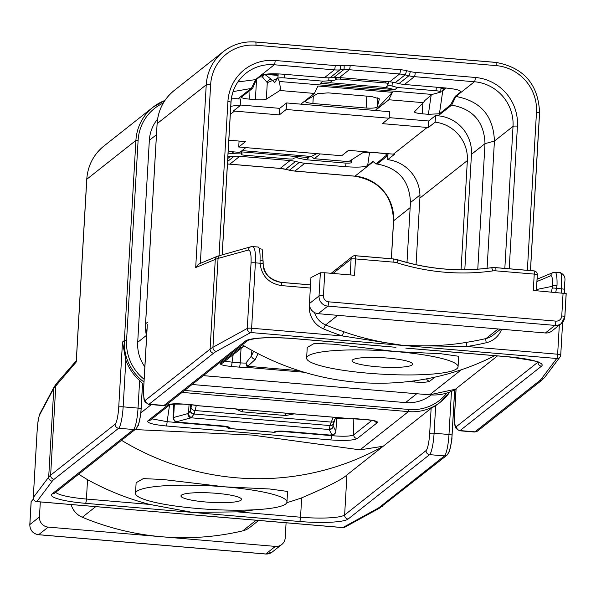 <?xml version="1.0" encoding="UTF-8"?>
<svg xmlns="http://www.w3.org/2000/svg" width="596" height="596" viewBox="0 0 596 596"><rect width="100%" height="100%" fill="white"/><g stroke="black" fill="none" stroke-linecap="round" stroke-linejoin="round"><path stroke-width="0.89" d="M309.451 304.653L309.354 306.255A22.752 22.141 51.7 0 0 323.591 328.918A269.258 262.031 51.7 0 0 342.32 335.943A3.792 0.484 108.4 0 1 344.093 331.838C361.161 337.954 381.045 342.514 403.73 345.509L250.722 332.523A3.792 0.641 -85.1 0 0 251.624 328.24A3.792 0.589 -176.7 0 0 247.265 328.433L212.943 347.282L218.069 258.426L215.283 259.379A3.792 3.725 -112.7 0 1 217.54 256.191L198.513 264.14L195.697 267.552L206.238 84.833A47.404 46.13 51.7 0 1 223.388 51.591A47.404 46.13 51.7 0 1 255.475 42.025A3.792 0.641 -85.1 0 1 255.587 41.988C243.555 41.124 232.827 44.32 223.388 51.591L174.278 90.413A47.404 46.13 51.7 0 0 157.128 123.648L157.12 123.752M263.089 263.693A3.792 0.521 177.4 0 0 263.149 263.596C263.037 273.057 269.027 279.315 281.126 282.362A3.792 0.641 94.9 0 0 281.014 282.4C270.435 280.619 264.46 274.384 263.089 263.693L263.06 261.681A3.792 1.177 -178.4 0 0 263.127 261.473A3.792 1.177 -178.4 0 0 260.05 260.228L260.042 263.231L255.393 262.836C255.788 252.22 254.768 246.811 252.317 246.617L251.035 246.729A3.792 3.665 -105.5 0 1 251.043 246.729A3.792 3.665 -105.5 0 1 252.317 246.617M257.807 247.079A18.96 3.218 94.9 0 1 258.098 247.035C263.842 252.86 261.249 242.177 263.127 261.473L263.149 263.596A3.792 0.521 177.4 0 0 260.042 263.231C261.659 276.03 268.811 283.487 281.483 285.596L310.345 288.047M310.523 284.858L281.126 282.362A3.792 0.641 94.9 0 1 281.483 285.596M350.18 274.912L351.089 259.156A3.792 0.589 3.3 0 1 355.499 258.925L393.844 262.18A15.168 14.766 -128.3 0 1 397.092 262.821A221.854 215.901 51.7 0 0 492.609 270.927A15.168 14.766 -128.3 0 1 495.894 270.845L534.24 274.1L533.301 290.453L566.2 293.582L564.866 316.737A3.792 0.589 3.3 0 1 564.799 316.834A9.484 9.223 51.7 0 1 561.372 323.479L564.866 316.737A3.792 0.589 3.3 0 0 561.76 315.977L563.086 292.986M332.993 273.46L351.089 259.156A3.792 3.688 -128.3 0 1 355.03 255.729A3.792 0.641 94.9 0 1 355.134 255.691A3.792 0.641 94.9 0 1 355.499 258.925L354.553 275.285L324.76 272.759L323.434 295.75A5.692 5.535 51.7 0 0 328.701 301.829L555.852 321.11A5.692 5.535 51.7 0 0 561.76 315.977M495.626 267.664L533.77 270.897A3.792 0.641 94.9 0 1 533.874 270.86A3.792 0.641 94.9 0 1 534.24 274.1A3.792 0.589 -176.7 0 1 537.346 274.86A3.792 3.792 0 0 0 533.874 270.86L495.529 267.604A3.792 0.641 94.9 0 1 495.894 270.845M536.37 290.714L537.279 274.957A3.792 0.589 -176.7 0 0 537.346 274.86L536.43 290.721M537.093 279.226L553.058 272.558A3.792 3.725 67.3 0 1 554.787 272.283A18.96 3.218 94.9 0 1 555.077 272.238A18.96 3.218 94.9 0 1 557.022 285.432A3.792 1.177 -178.4 0 0 552.589 286.259L551.404 291.995M557.022 285.432L555.763 292.36M390.991 346.827L293.94 338.588A41.713 6.474 -176.7 0 0 245.448 341.061L163.997 405.444L149.104 404.177L213.614 353.182A185.825 28.824 -176.7 0 1 216.4 351.372L250.722 332.523A3.792 3.636 61.2 0 1 247.265 328.433L251.043 263.022A3.792 0.589 3.3 0 1 255.393 262.836L251.624 328.24L342.32 335.943L403.73 345.509L466.944 346.514A3.792 0.767 81.1 0 1 466.959 342.268A265.466 258.344 51.7 0 0 486.038 338.535A18.96 18.454 51.7 0 0 493.093 335.131L500.633 329.171M410.599 348.489L508.053 356.758A41.713 6.474 3.3 0 1 541.488 366.19L460.045 430.565L474.938 431.832A3.792 3.688 51.7 0 0 477.508 431.064L474.416 432.025A18.96 3.218 -85.1 0 0 474.938 431.832L539.447 380.837A185.825 28.824 -176.7 0 0 541.347 378.952L556.746 358.494A3.792 3.725 37 0 0 560.724 355.03A3.792 0.589 -176.7 0 0 560.747 354.97A3.792 0.589 -176.7 0 0 557.647 354.218A3.792 0.641 94.9 0 1 556.746 358.494L403.73 345.509C428.107 346.507 449.183 345.427 466.959 342.268M444.154 88.342L440.928 88.625M147.197 327.003L143.718 387.325A15.168 2.578 94.9 0 0 145.595 400.125L210.105 349.129L215.283 259.379L195.697 267.552M456.104 388.652L497.481 355.909M244.718 346.261L240.672 347.483L220.483 363.441C219.797 364.655 223.358 365.653 231.174 366.451L239.309 367.136A13.276 2.056 -176.7 0 0 247.303 367.427L304.28 372.262M414.771 380.769A3.792 0.641 94.9 0 1 414.287 381.991C422.385 382.55 427.548 382.289 429.761 381.202L434.901 377.141M242.296 344.816A265.466 258.344 51.7 0 0 494.822 355.685M458.674 356.274L440.876 353.733L396.035 351.595A75.848 11.764 -176.7 0 0 306.627 358.047A75.848 11.764 -176.7 0 0 368.656 373.238A75.848 11.764 -176.7 0 0 456.819 368.738A75.848 11.764 3.3 0 0 458.063 366.786A75.848 11.764 3.3 0 0 396.035 351.595L334.334 344.257L314.39 343.356L307.238 347.468L306.627 358.047M387.825 358.092A30.336 4.708 -176.7 0 0 352.057 360.669A30.336 4.708 -176.7 0 0 376.873 366.741A30.336 4.708 -176.7 0 0 412.633 364.163A30.336 4.708 -176.7 0 0 387.825 358.092M545.37 332.97L554.951 325.394A9.484 9.223 51.7 0 0 561.372 323.479L551.792 331.056A9.484 9.223 -128.3 0 1 545.37 332.97L318.219 313.69A9.484 9.223 -128.3 0 1 309.451 303.55L310.941 277.617L320.365 272.789L324.76 272.759M251.043 263.022C251.348 254.544 250.462 250.216 248.383 250.029A3.792 3.665 -105.5 0 1 251.035 246.729L217.54 256.191M258.061 353.629L255.334 359.336A3.792 3.01 -158.6 0 1 251.527 355.901L245.917 363.061L247.303 367.427L247.772 366.294L299.043 370.645M224.975 361.154L232.067 362.167A3.792 0.641 94.9 0 1 231.174 366.451M237.879 81.957L256.362 79.529L261.637 75.357C264.706 73.777 272.074 73.397 283.748 74.239L324.44 77.696A37.92 36.907 51.7 0 0 329.983 77.748L339.891 69.918L343.743 69.665A37.92 36.907 -128.3 0 1 349.286 69.725L399.588 73.993A37.92 36.907 -128.3 0 1 405.094 74.873L408.878 75.774A37.92 36.907 51.7 0 0 414.376 76.653L474.438 81.756A41.713 40.595 -128.3 0 1 513.029 126.374L504.834 268.394M219.023 255.639L227.91 101.573A45.505 44.29 -128.3 0 1 275.181 60.487L335.243 65.582A34.128 33.212 51.7 0 0 340.234 65.634L344.086 65.381A3.792 0.723 86.3 0 1 343.743 69.665L333.834 77.495L329.983 77.748M333.834 77.495A37.92 36.907 -128.3 0 1 339.385 77.554L389.687 81.823A37.92 36.907 -128.3 0 1 395.185 82.702L398.97 83.604A37.92 36.907 51.7 0 0 404.468 84.483L445.16 87.94C456.484 89.05 461.58 90.48 460.425 92.231L455.158 96.396L455.836 96.455C480.577 101.007 493.443 115.877 494.427 141.073L487.096 268.267M460.73 91.784L460.425 92.231L460.559 91.307M255.334 359.336L247.772 366.294L245.917 363.061A9.484 1.468 -176.7 0 1 240.21 362.86A3.792 0.641 94.9 0 1 239.309 367.136M253.591 351.275L251.527 355.901L251.847 350.321M231.352 98.884A36.028 35.06 -128.3 0 1 237.975 98.817L240.583 99.04L240.203 105.604L233.356 111.012A36.028 35.06 -128.3 0 1 234.474 111.094L279.345 114.901L279.725 108.353L286.572 102.944L286.192 109.493L279.345 114.901M230.779 106.379A36.028 35.06 -128.3 0 1 240.203 105.604M461.066 269.727L467.353 160.57L419.889 198.088A36.028 35.06 51.7 0 0 387.683 159.668L394.522 154.26A36.028 35.06 -128.3 0 0 393.412 154.148L348.533 150.341L341.694 155.75L238.728 147.011L245.574 141.602L228.827 140.179M455.158 96.396L450.509 104.993L451.686 105.097L438.127 115.81L435.527 115.587L435.147 122.15A36.028 35.06 -128.3 0 1 467.353 160.57M438.127 115.81A36.028 35.06 -128.3 0 1 471.458 154.342L464.805 269.712M233.088 91.598L252.697 88.208L241.611 96.969C241.03 97.848 243.578 98.564 249.24 99.115L255.386 99.636A9.484 1.468 3.3 0 0 266.33 99.13L279.956 90.495L314.368 93.438L300.816 104.151L375.294 110.476L388.845 99.763L423.279 102.661L414.563 111.713A9.484 1.468 3.3 0 0 414.466 111.899A9.484 1.468 3.3 0 0 422.221 113.799L422.84 103.123M256.362 79.529L252.697 88.208M450.509 104.993L439.423 113.761L428.368 114.32L422.221 113.799M344.086 65.381A41.713 40.595 -128.3 0 1 350.187 65.441L400.49 69.71A41.713 40.595 -128.3 0 1 406.539 70.678L410.324 71.58A34.128 33.212 51.7 0 0 415.278 72.377L475.34 77.473A3.792 0.641 94.9 0 1 474.438 81.756L455.836 96.455L451.686 105.097C473.053 109.023 484.161 121.867 485.01 143.629L477.776 269.161M389.188 117.643L428.68 120.995L435.527 115.587M286.192 109.493L389.158 118.231L389.531 111.683L375.294 110.476L392.414 92.328L388.845 99.763M314.368 93.438L317.944 86.01L392.414 92.328M366.138 108.025L312.893 103.503C306.664 102.84 304.243 101.886 305.629 100.642L317.489 93.684L328.232 92.864L371.673 96.552L379.399 98.854L377.335 106.729C376.337 108.003 372.604 108.435 366.138 108.025L366.823 96.142M305.629 100.642L305.159 101.201M300.816 104.151L286.572 102.944M240.24 105L279.725 108.353M389.158 118.231L382.312 123.64L427.183 127.447A36.028 35.06 -128.3 0 1 428.3 127.559L428.68 120.995M435.147 122.15L428.3 127.559M416.053 264.691L419.889 198.088M239.07 141.051L238.728 147.011M228.179 151.399L239.793 152.382L245.835 147.614M242.043 150.609L311.254 156.487L316.819 153.634M307.923 152.881L251.229 148.069M311.254 156.487L314.271 158.707L320.313 153.932M314.271 158.707L348.69 161.628L362.308 153.016A9.484 1.468 3.3 0 1 373.252 152.509L379.399 153.03C385.061 153.582 387.609 154.297 387.027 155.176L387.184 154.953M406.986 262.486L410.443 202.573C409.586 180.811 398.478 167.968 377.112 164.042L375.942 163.937L387.095 154.714M388.026 153.686L387.683 159.668M76.325 360.982L76.266 361.958L53.819 388.257L39.5 415.151C38.457 417.796 37.645 423.473 37.064 432.167A3.792 0.589 -176.7 0 0 37.041 432.227A3.792 0.589 -176.7 0 0 37.056 432.286M143.971 382.029A47.404 46.13 -128.3 0 1 124.37 340.525L122.493 342.007L125.845 360.111L123.149 406.845A18.96 3.218 94.9 0 1 118.649 428.256L54.139 479.244A185.825 28.824 -176.7 0 0 52.239 481.136L36.84 501.594A3.792 3.725 -143 0 1 33.294 497.571A3.792 0.589 -176.7 0 0 33.272 497.63A3.792 3.792 0 0 0 36.736 501.631A3.792 0.641 -85.1 0 0 36.84 501.594L177.541 513.581M203.616 515.741L342.864 527.564A3.792 0.641 94.9 0 1 342.76 527.602A3.792 0.641 94.9 0 1 342.663 527.549M196.755 515.212L342.76 527.602A3.792 3.792 0 0 0 344.905 527.147A3.792 3.636 -118.8 0 1 342.864 527.564L377.186 508.708A185.825 28.824 -176.7 0 0 379.972 506.898L444.482 455.91A3.792 3.688 51.7 0 0 447.052 455.143L449.302 451.686C451.433 442.426 452.297 437.777 451.91 437.747L452.081 435.259A3.792 0.589 3.3 0 1 452.021 435.356A15.168 2.578 -85.1 0 1 448.423 452.483M201.455 515.607L175.686 513.372M254.82 509.759A265.466 258.344 -128.3 0 1 237.394 511.86L300.548 517.216A37.92 5.886 -176.7 0 0 344.63 514.966L426.08 450.583A15.168 2.578 -85.1 0 0 429.679 433.463L431.132 408.334L346.939 474.93C342.178 479.43 327.085 487.074 301.665 497.854A265.466 258.344 -128.3 0 1 286.81 502.666M431.132 408.334L435.683 405.578A47.404 46.13 -128.3 0 0 439.304 402.993L440.504 402.047A47.404 46.13 -128.3 0 1 408.409 411.613L408.863 409.467L184.589 390.432M121.495 440.302A265.466 258.344 -128.3 0 0 383.258 446.233L360.044 449.846L252.25 435.08L135.061 429.582M377.372 422.624C378.058 421.409 374.497 420.403 366.682 419.614L358.546 418.928A13.276 2.056 -176.7 0 0 350.552 418.638L198.818 405.757A13.276 2.056 -176.7 0 0 191.711 404.766L183.568 404.073C175.47 403.514 170.307 403.775 168.087 404.855L147.897 420.821C146.728 422.899 152.829 424.613 166.224 425.969L330.646 439.923C344.533 440.884 353.376 440.437 357.183 438.582L377.372 422.624A3.792 3.688 51.7 0 1 374.489 420.888M237.394 511.86L192.59 512.411L85.533 503.329A41.713 6.474 3.3 0 1 52.098 493.898L133.541 429.515A3.792 3.688 51.7 0 0 136.111 428.755L138.369 425.291C140.492 416.038 141.356 411.389 140.969 411.359L141.148 408.871A3.792 0.589 3.3 0 0 138.041 408.111L123.149 406.845A3.792 0.589 -176.7 0 0 118.738 407.075A15.168 2.578 94.9 0 1 115.14 424.196A3.792 3.688 -128.3 0 0 118.649 428.256L133.541 429.515A18.96 3.218 -85.1 0 0 138.041 408.111L139.635 380.449A47.404 46.13 -128.3 0 1 125.845 360.111M139.635 380.449L142.593 383.705L141.148 408.871A3.792 0.589 3.3 0 1 141.081 408.968A15.168 2.578 -85.1 0 1 137.482 426.095M258.634 520.464L249.784 527.46A18.96 18.454 -128.3 0 1 242.728 530.865A265.466 258.344 -128.3 0 1 161.792 536.758A265.466 258.344 -128.3 0 1 82.315 517.246A18.96 18.454 -128.3 0 1 71.118 504.544M38.427 534.672A3.792 0.641 -85.1 0 0 38.524 534.731A3.792 0.641 -85.1 0 0 38.636 534.694A9.484 9.223 -128.3 0 1 29.86 524.554L39.448 516.978A9.484 9.223 51.7 0 0 48.216 527.117L275.367 546.398A9.484 9.223 51.7 0 0 285.216 537.838L286.087 522.789M39.448 516.978L40.312 501.929M31.186 501.631L33.436 498.994M205.769 501.996A30.336 4.708 -176.7 0 0 241.529 499.418A30.336 4.708 -176.7 0 0 216.713 493.339A30.336 4.708 -176.7 0 0 180.953 495.924A30.336 4.708 -176.7 0 0 205.769 501.996M135.523 493.302L136.126 482.723L143.286 478.61L163.23 479.512L224.93 486.85A75.848 11.764 -176.7 0 0 135.523 493.302A75.848 11.764 -176.7 0 0 197.552 508.492A75.848 11.764 -176.7 0 0 286.959 502.033A75.848 11.764 -176.7 0 0 224.93 486.85L269.772 488.988L287.57 491.454L286.959 502.033M78.597 474.215L87.545 479.683L86.427 499.046A37.92 5.886 3.3 0 1 55.733 492.289M301.665 497.854L300.548 517.216A3.792 0.641 94.9 0 1 299.654 521.5L192.59 512.411L149.589 504.402A265.466 258.344 -128.3 0 1 87.545 479.683M36.632 501.571A3.792 0.641 -85.1 0 0 36.736 501.631L182.741 514.02M375.942 163.937L372.925 161.397L367.65 165.569C364.581 167.156 357.213 167.528 345.538 166.686L304.847 163.23A37.92 36.907 -128.3 0 1 299.348 162.35L295.564 161.449A37.92 36.907 51.7 0 0 290.066 160.57L239.763 156.301A37.92 36.907 51.7 0 0 234.213 156.241L230.369 156.495A37.92 36.907 -128.3 0 1 227.881 156.569M144.843 366.831A37.92 36.907 -128.3 0 1 137.698 342.29L149.343 140.321A37.92 36.907 -128.3 0 1 157.59 119.096M431.176 394.969A37.92 36.907 -128.3 0 1 405.518 402.605L192.098 384.495M241.946 153.485L241.246 154.327A3.792 0.589 -176.7 0 0 241.179 154.424A3.792 0.589 -176.7 0 0 244.285 155.184L288.971 158.976A3.792 0.589 3.3 0 0 293.381 158.752L294.059 158.208A5.692 0.879 -176.7 0 1 296.689 157.761L298.082 156.666M241.931 153.783A5.692 0.879 -176.7 0 0 242.021 153.641A5.692 0.879 -176.7 0 0 240.829 153.023L231.702 153.425L233.677 151.868M242.222 151.928L240.829 153.023M350.411 160.54L351.372 162.455A5.692 0.879 -176.7 0 1 351.394 162.537A5.692 0.879 -176.7 0 1 344.682 163.021L306.18 159.75L296.689 157.761M306.18 159.75L308.914 157.582L240.56 151.786M231.702 153.425L228.082 153.12M351.096 418.63L350.172 418.168L350.552 418.638M333.626 422.557A3.792 2.876 -160.4 0 1 333.507 423.495L333.507 423.495A3.792 2.876 -160.4 0 1 330.087 425.194L329.208 429.522L191.152 417.803L194.11 414.041L196.352 405.377M333.455 423.629A3.792 2.891 -162.1 0 1 333.417 423.763A3.792 2.891 -162.1 0 1 329.96 425.566L194.11 414.041A3.792 2.913 15.4 0 1 190.213 410.763L190.303 410.398A3.792 2.92 13.6 0 0 194.207 413.661M334.736 419.45A3.792 2.876 -160.4 0 1 334.617 420.389L333.097 425.671A3.792 3.673 162.8 0 1 329.163 429.187M177.958 422.169A3.792 0.641 -85.1 0 0 178.062 422.229C175.999 422.899 174.323 421.439 173.041 417.848A5.692 0.879 3.3 0 1 173.592 417.513L188.53 413.4L190.213 410.763M189.036 404.587L188.53 413.4A3.792 3.338 65.3 0 0 191.793 417.528M190.631 404.721L190.303 410.398L191.689 404.811M198.438 405.287L198.818 405.757L198.438 405.287M197.738 405.541L198.818 405.757M191.502 404.751A3.792 0.641 -85.1 0 0 191.607 404.803L183.464 404.11A3.792 0.641 -85.1 0 0 183.568 404.073M167.118 421.685A3.792 0.641 94.9 0 1 166.224 425.969M151.958 418.876L167.126 421.685L226.264 426.706M170.076 404.557L173.794 404.87M336.628 418.556L347.304 418.407M279.002 431.184L331.547 435.639C343.14 436.644 350.515 436.376 353.666 434.849L372.023 420.336M331.532 435.125L331.547 435.639A3.792 0.641 94.9 0 1 330.646 439.923M333.194 417.207L330.087 425.194M294.074 413.892L285.633 415.531L242.192 411.843L235.405 408.908M277.9 78.292L267.284 82.665L262.419 76.936L262.881 74.791M266.33 99.13L267.284 82.665A3.792 3.539 -28.2 0 1 271.471 79.424L264.609 74.284L262.419 76.936L259.677 76.906M274.614 82.352L271.471 79.424M446.158 88.029L442.783 90.696L440.779 91.292M423.264 102.683L425.022 100.366L432.1 94.444L440.191 92.246A5.692 0.879 -176.7 0 0 440.742 91.903A5.692 0.879 -176.7 0 0 436.093 90.763L436.294 87.187M320.372 83.343L394.85 89.661L385.619 87.47L329.759 82.725L320.372 83.343L323.106 81.175L284.605 77.905A5.692 0.879 -176.7 0 0 277.9 78.389A5.692 0.879 -176.7 0 0 277.915 78.471L279.42 81.481L280.493 88.804M385.619 87.47L388.614 85.101L397.584 87.5L394.85 89.661M397.584 87.5L436.093 90.763M432.1 94.444L279.42 81.481M329.759 82.725L332.762 80.356A5.692 0.879 -176.7 0 0 335.384 79.909L336.07 79.372A3.792 0.589 3.3 0 1 340.48 79.141L385.165 82.933A3.792 0.589 -176.7 0 1 388.264 83.693A3.792 0.589 -176.7 0 1 388.205 83.79L387.519 84.334A5.692 0.879 -176.7 0 0 387.43 84.483A5.692 0.879 -176.7 0 0 388.614 85.101M328.918 77.8L328.739 80.81L323.106 81.175M328.739 80.81L332.762 80.356M280.463 88.096L279.941 90.517M561.186 292.822L561.417 288.807C561.924 278.198 561.544 272.841 560.277 272.752M527.363 270.308L536.482 112.257A43.612 42.443 51.7 0 0 496.133 65.612L255.945 45.229A43.612 42.443 51.7 0 0 210.641 84.602L200.338 263.38M509.215 268.766L517.432 126.143A3.792 0.589 -176.7 0 0 513.029 126.374L494.427 141.073L485.01 143.629L471.458 154.342M475.34 77.473A45.505 44.29 -128.3 0 1 517.432 126.143M222.166 254.723L230.95 102.43A3.792 0.589 3.3 0 0 231.01 102.333C231.918 90.354 236.925 80.639 246.036 73.181A41.713 40.595 -128.3 0 1 274.279 64.763L334.341 69.866A37.92 36.907 51.7 0 0 339.891 69.918A3.792 0.723 86.3 0 0 340.234 65.634M227.91 101.573A3.792 0.589 3.3 0 1 231.01 102.333L222.226 254.708M230.957 102.229A41.713 40.595 -128.3 0 1 246.036 73.181M275.181 60.487A3.792 0.641 94.9 0 1 274.279 64.763L255.684 79.469L251.527 88.104L237.975 98.817M335.243 65.582A3.792 0.641 94.9 0 1 334.341 69.866L324.44 77.696M350.187 65.441A3.792 0.641 94.9 0 1 349.286 69.725L339.385 77.554M400.49 69.71A3.792 0.641 94.9 0 1 399.588 73.993L389.687 81.823M406.539 70.678A3.792 0.551 103.4 0 1 405.094 74.873L395.185 82.702M410.324 71.58A3.792 0.551 103.4 0 1 408.878 75.774L398.97 83.604M415.278 72.377A3.792 0.641 94.9 0 1 414.376 76.653L404.468 84.483M536.959 281.521L550.801 275.739A15.168 2.578 94.9 0 1 552.589 286.259L536.497 289.529M552.41 288.248A3.792 0.656 -170.7 0 1 556.768 288.412L561.417 288.807A3.792 0.589 3.3 0 1 564.524 289.567C563.347 282.325 568.234 276.939 560.471 272.692L553.058 272.558A3.792 3.725 67.3 0 0 550.801 275.739M530.44 270.569L539.514 113.113A3.792 0.589 3.3 0 0 539.581 113.016C538.464 84.416 523.862 67.534 495.768 62.371A3.792 0.641 -85.1 0 0 495.663 62.416L255.684 42.048M536.482 112.257A3.792 0.589 3.3 0 1 539.581 113.016L530.492 270.577M496.133 65.612A3.792 0.641 -85.1 0 0 495.768 62.371L255.587 41.988A3.792 0.641 -85.1 0 1 255.945 45.229M210.641 84.602A3.792 0.589 -176.7 0 0 206.238 84.833L157.128 123.648L145.588 323.747L147.473 322.265M252.697 246.573L258.098 247.035A18.96 3.218 94.9 0 1 260.05 260.228M281.223 282.415L310.523 284.903M355.231 255.744L393.375 258.984A3.792 0.641 94.9 0 1 393.479 258.947A3.792 0.641 94.9 0 1 393.844 262.18M491.491 267.731A18.96 18.454 -128.3 0 1 495.425 267.641A3.792 0.641 94.9 0 1 495.529 267.604L491.402 267.716A3.792 0.76 82.1 0 1 492.609 270.927M501.608 329.253A22.752 22.141 51.7 0 1 486.299 342.73A269.258 262.031 51.7 0 1 466.944 346.514L557.647 354.218L559.324 325.096M486.299 342.73A3.792 0.797 76.7 0 1 486.038 338.535L498.152 328.962M314.539 312.595A18.96 18.454 51.7 0 0 325.632 324.917L337.738 315.344M323.591 328.918A3.792 0.432 112.7 0 1 325.632 324.917A265.466 258.344 51.7 0 0 344.093 331.838M541.347 378.952A3.792 3.725 37 0 0 544.588 377.491L559.994 357.034A3.792 3.792 0 0 0 560.747 354.97L562.631 322.272L560.732 354.911M564.293 293.113L564.494 289.626A3.792 0.589 3.3 0 0 564.524 289.567L564.315 293.113M278.094 74.999L267.209 74.075M146.594 336.531A47.404 46.13 51.7 0 1 145.588 323.747L146.586 336.68M147.279 324.641L143.658 387.422A3.792 0.589 3.3 0 1 143.718 387.325M143.658 387.422C143.517 404.58 144.843 399.871 145.089 402.077L148.575 404.371A18.96 3.218 94.9 0 0 149.104 404.177A3.792 3.688 -128.3 0 1 145.595 400.125M293.731 338.573A3.792 0.641 -85.1 0 0 293.828 338.625C271.575 336.986 256.295 337.545 248.003 340.301L166.567 404.677A3.792 3.688 -128.3 0 1 163.997 405.444A18.96 3.218 94.9 0 1 163.475 405.638L148.575 404.371M539.447 380.837A3.792 3.688 51.7 0 0 542.017 380.077L544.588 377.491M537.883 362.212L456.536 426.512A3.792 3.688 -128.3 0 0 460.045 430.565A18.96 3.218 94.9 0 1 459.516 430.759L474.416 432.025M461.364 369.751L429.627 394.835A47.404 46.13 51.7 0 0 456.022 389.106L429.53 394.828M203.31 375.629L429.627 394.835L203.288 375.651M408.841 381.529L414.287 381.991M395.967 347.297L293.828 338.625A3.792 0.641 -85.1 0 0 293.94 338.588M248.003 340.301L248.01 340.294A3.792 3.688 -128.3 0 1 245.448 341.061M541.488 366.19A3.792 3.688 -128.3 0 1 537.979 362.249M456.536 426.512A15.168 2.578 94.9 0 1 454.659 413.713L456.111 388.585M459.516 430.759L456.029 428.472C455.784 426.267 454.457 430.968 454.599 413.81A3.792 0.589 3.3 0 1 454.659 413.713M397.614 259.841A218.061 212.213 51.7 0 0 491.32 267.753A3.792 0.76 82.1 0 1 491.402 267.716C459.725 272.029 428.435 269.377 397.539 259.744A3.792 0.499 107.5 0 1 397.092 262.821M564.814 316.632L566.14 293.649M555.852 321.11A3.792 0.641 94.9 0 1 554.951 325.394L327.8 306.113A3.792 0.641 94.9 0 0 328.701 301.829M318.219 313.69L327.8 306.113A9.484 9.223 51.7 0 1 319.031 295.974L309.451 303.55M323.434 295.75A3.792 0.589 -176.7 0 0 319.031 295.974L320.365 272.789M216.4 351.372A3.792 3.636 -118.8 0 1 212.943 347.282A189.617 29.413 -176.7 0 0 210.105 349.129A3.792 3.688 -128.3 0 0 213.614 353.182M248.383 250.029L218.069 258.426A3.792 3.665 -105.5 0 1 220.721 255.118M393.576 258.999A18.96 18.454 -128.3 0 1 397.435 259.781A3.792 0.499 107.5 0 1 397.539 259.744L393.479 258.947L355.134 255.691A3.792 3.792 0 0 0 352.459 256.496L331.197 273.303M241.037 348.459L240.21 362.86L232.067 362.167L233.163 354.687M240.672 347.483A3.792 3.688 -128.3 0 0 243.094 346.827L223.053 362.681A3.792 3.688 -128.3 0 1 220.483 363.441M426.55 378.847A3.792 3.688 51.7 0 0 429.761 381.202M439.423 113.761L442.783 90.696A3.792 3.688 -128.3 0 1 444.124 88.364L444.579 88.081M234.474 111.094L230.317 114.38M393.412 154.148L427.183 127.447M387.922 155.496L377.112 164.042M391.408 258.768L393.598 220.781A41.713 40.595 51.7 0 0 355.007 176.163L294.945 171.059A37.92 36.907 -128.3 0 1 289.44 170.18L285.663 169.279A37.92 36.907 51.7 0 0 280.157 168.4L229.855 164.131A37.92 36.907 51.7 0 0 227.456 164.004M393.583 220.982A3.792 0.589 3.3 0 1 393.531 220.878A3.792 0.589 3.3 0 1 393.598 220.781L410.145 207.699M39.5 415.151A3.792 3.68 -152 0 1 39.917 413.646A3.792 3.68 -152 0 1 39.917 413.639C38.293 419.495 38.323 416.425 37.041 432.227L33.272 497.63M54.139 479.244A3.792 3.688 -128.3 0 1 50.63 475.191L55.808 385.441A3.792 3.643 -138.9 0 1 56.672 383.265L54.236 386.752A3.792 3.68 -152 0 0 53.819 388.257L48.693 477.113L33.294 497.571L37.064 432.167M52.239 481.136A3.792 3.725 -143 0 1 48.693 477.113A189.617 29.413 -176.7 0 1 50.63 475.191L115.14 424.196M299.654 521.5A41.713 6.474 -176.7 0 0 348.139 519.027L429.589 454.644L444.482 455.91A18.96 3.218 -85.1 0 0 448.982 434.499A3.792 0.589 3.3 0 1 452.081 435.259L454.703 389.829M377.186 508.708A3.792 3.636 61.2 0 0 379.227 508.299L447.052 455.143M379.972 506.898A3.792 3.688 51.7 0 0 382.543 506.138M426.08 450.583A3.792 3.688 51.7 0 0 429.589 454.644A18.96 3.218 -85.1 0 0 434.089 433.24L448.982 434.499L451.47 391.363M429.679 433.463A3.792 0.589 3.3 0 1 434.089 433.24L435.683 405.578M348.139 519.027A3.792 3.688 51.7 0 1 344.63 514.966L346.939 474.93M452.036 435.155L454.644 389.858M446.888 393.04A45.505 44.29 -128.3 0 1 408.863 409.467M449.816 392.034A47.404 46.13 -128.3 0 1 440.504 402.047L449.824 392.034M182.093 392.399L408.409 411.613L360.044 449.846M151.302 404.602L140.827 412.886M144.128 379.287A45.505 44.29 -128.3 0 1 126.576 340.405L138.116 140.306A45.505 44.29 -128.3 0 1 163.304 103.048M76.266 361.958L86.807 179.24L135.91 140.418L124.37 340.525L126.576 340.405M141.096 408.767L142.533 383.839M122.493 342.007L118.738 407.075M86.793 179.441A3.792 0.589 3.3 0 1 86.74 179.336A3.792 0.589 3.3 0 1 86.807 179.24A47.404 46.13 -128.3 0 1 103.957 145.998L153.06 107.183A47.404 46.13 -128.3 0 1 164.958 100.433L153.06 107.183A47.404 46.13 -128.3 0 0 135.91 140.418L138.116 140.306M82.315 517.246L95.74 506.637M242.728 530.865L256.153 520.248M265.585 553.952A3.792 0.641 -85.1 0 0 265.682 554.012A3.792 0.641 -85.1 0 0 265.786 553.975L38.636 534.694L48.216 527.117M29.852 524.756A3.792 0.589 3.3 0 1 29.8 524.651A3.792 0.589 3.3 0 1 29.86 524.554L31.201 501.363M281.789 544.483L272.208 552.06A9.484 9.223 -128.3 0 1 265.786 553.975L275.367 546.398M149.589 504.402L86.427 499.046A3.792 0.641 -85.1 0 1 85.533 503.329M52.098 493.898A3.792 3.688 51.7 0 0 54.661 493.13L136.111 428.755M367.65 165.569L369.587 152.308M345.538 166.686L346.06 163.11M373.29 161.71L355.007 176.163A3.792 0.641 -85.1 0 1 354.903 176.2L294.841 171.104A3.792 0.641 -85.1 0 0 294.945 171.059L304.847 163.23M354.806 176.14A3.792 0.641 -85.1 0 0 354.903 176.2C379.652 180.759 392.526 195.652 393.531 220.878L391.348 258.761M294.744 171.045A3.792 0.641 -85.1 0 0 294.841 171.104L289.336 170.218A3.792 0.551 -76.6 0 0 289.44 170.18L299.348 162.35M289.254 170.136A3.792 0.551 -76.6 0 0 289.336 170.218L285.551 169.316A3.792 0.551 -76.6 0 0 285.663 169.279L295.564 161.449M285.469 169.234A3.792 0.551 -76.6 0 0 285.551 169.316L280.053 168.437A3.792 0.641 -85.1 0 0 280.157 168.4L290.066 160.57M279.956 168.385A3.792 0.641 -85.1 0 0 280.053 168.437L229.751 164.168A3.792 0.641 -85.1 0 0 229.855 164.131L239.763 156.301M229.654 164.116A3.792 0.641 -85.1 0 0 229.751 164.168L227.448 164.042M227.769 158.551L230.369 156.495M234.213 156.241L227.597 161.471M149.343 140.321L156.465 134.689M137.698 342.29L146.333 335.466M405.518 402.605L416.701 393.762M241.313 153.165L241.246 154.327M351.372 162.455L351.521 159.832M419.942 195.063L410.443 202.573M357.183 438.582A3.792 3.688 51.7 0 1 353.666 434.849L353.197 418.69M335.749 417.423L334.617 420.389A3.792 2.876 -160.4 0 1 331.197 422.087L194.966 410.525A3.792 2.92 13.6 0 1 191.063 407.262M333.157 424.643L333.201 425.946A3.792 3.732 153.4 0 1 329.208 429.522L331.883 434.857L329.655 435.043L285.558 431.303A9.484 1.468 -176.7 0 0 274.54 431.869L274.026 432.271L229.341 428.479L229.855 428.07A9.484 1.468 -176.7 0 0 222.256 425.931L178.167 422.192L176.796 421.692L191.152 417.803A3.792 3.397 74.8 0 1 187.941 413.617M333.201 425.946L335.876 431.28L336.666 417.505M331.883 434.857A3.792 3.732 153.4 0 0 335.876 431.28A5.692 0.879 3.3 0 1 335.891 431.362A5.692 0.879 3.3 0 1 335.861 431.444M176.796 421.692A3.792 3.397 74.8 0 1 173.592 417.513L174.382 403.872M374.973 420.88L366.577 419.651L350.828 418.683A3.792 3.792 0 0 1 350.448 418.675L198.714 405.794A3.792 3.792 0 0 1 198.23 405.72L191.607 404.803A3.792 0.641 -85.1 0 0 191.711 404.766M170.292 404.349A3.792 3.688 -128.3 0 1 168.087 404.855M170.359 404.326L150.49 420.038A3.792 3.688 -128.3 0 1 150.468 420.053L150.468 420.053A3.792 3.688 -128.3 0 1 147.897 420.821M169.562 404.96L167.126 421.685M276.589 431.444A3.792 3.688 -128.3 0 1 274.54 431.869M229.08 428.45A4.738 0.805 -85.1 0 0 229.214 428.524L273.899 432.316L276.708 431.415A3.792 3.688 -128.3 0 1 274.026 432.271A4.738 0.805 94.9 0 1 273.899 432.316A4.738 0.805 94.9 0 1 273.773 432.249M227.262 426.721A3.792 3.688 51.7 0 0 229.855 428.07M227.635 426.706L178.062 422.229A3.792 0.641 -85.1 0 0 178.167 422.192M226.324 426.52A3.792 3.688 51.7 0 0 229.341 428.479A4.738 0.805 -85.1 0 1 229.214 428.524L226.137 426.483M242.192 411.843L242.334 409.497M285.633 415.531L285.775 413.184M56.672 383.265L76.281 360.766M249.009 91.121L249.24 99.115M256.556 79.372L255.386 99.636M278.064 75.431L265.078 74.329M428.368 114.32L431.154 95.233M284.605 77.905L284.806 74.329M277.922 78.314L278.176 73.897M280.195 86.398L279.956 90.495M388.324 81.704L388.22 83.589M385.254 81.443L385.165 82.933M340.48 79.141L340.562 77.651M336.07 79.372L336.181 77.42M335.533 77.428L335.384 79.909M392.28 82.136L392.049 86.182M313.317 96.135L312.893 103.503M377.857 97.692L377.335 106.729M145.558 323.799L157.098 123.7C158.126 110.051 163.848 98.951 174.278 90.413M477.508 431.064L542.017 380.077M166.567 404.677L163.475 405.638M405.809 348.131L507.948 356.795C531.572 360.118 541.98 362.159 539.164 362.919L538.784 362.301M454.599 413.81L456.052 388.652M458.674 356.199L458.063 366.786M244.896 346.365L243.22 346.73M444.705 87.903L444.124 88.364M344.905 527.147L379.227 508.299M76.243 361.459L86.74 179.336C87.768 165.673 93.505 154.565 103.957 145.998M272.208 552.06L265.682 554.012L38.524 534.731C32.922 533.711 30.016 530.351 29.8 524.651L31.134 501.497M351.394 162.537L351.551 159.817M241.253 153.142L241.179 154.424M277.11 431.102L276.477 431.474L285.454 431.34L329.551 435.087C332.397 436.034 334.512 434.789 335.891 431.362L336.688 417.505M173.041 417.848L173.846 403.902M183.464 404.11L170.657 404.095M54.236 386.752L39.917 413.646M278.094 74.947L267.477 74.046M444.422 88.126L440.936 88.558M440.742 91.903L440.988 87.59M277.9 78.389L278.153 73.897M277.952 77.458L274.868 82.39M388.383 81.712L388.264 83.693"/></g></svg>
